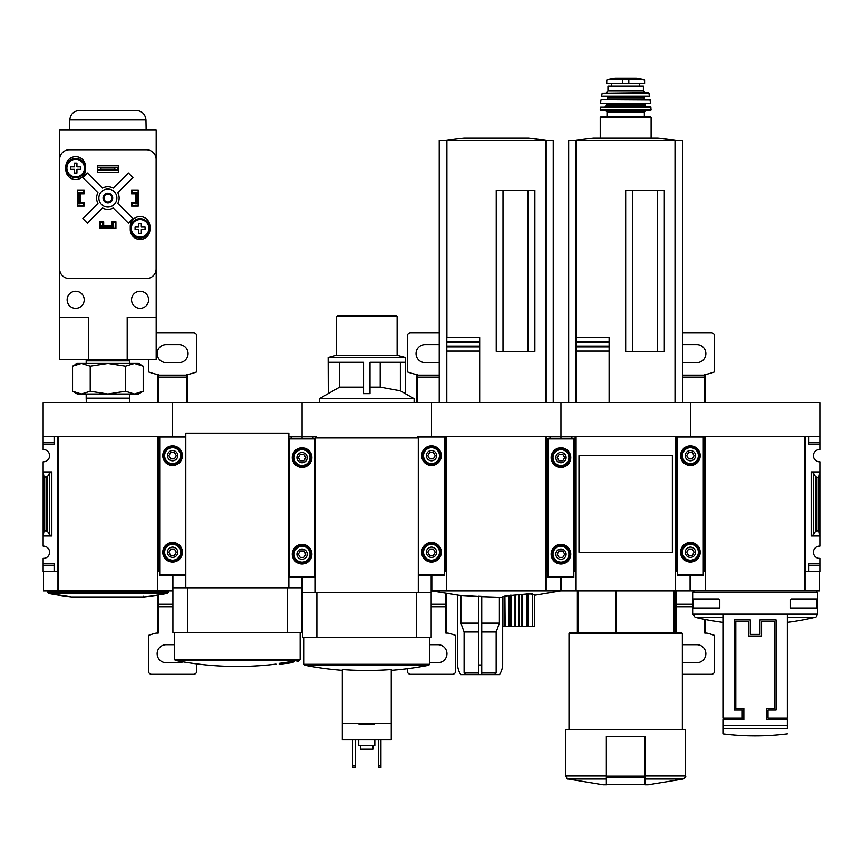 <?xml version="1.0" encoding="UTF-8"?>
<svg xmlns="http://www.w3.org/2000/svg" width="863" height="863" viewBox="0 0 863 863"><rect width="100%" height="100%" fill="white"/><g stroke="black" fill="none" stroke-linecap="round" stroke-linejoin="round"><path stroke-width="1.29" d="M560.626 577.39L560.626 590.918L546.139 590.918L546.139 571.586L546.786 571.586L546.786 436.344L560.95 436.344L560.95 402.536L690.4 402.536L690.4 436.344L690.4 402.536L819.85 402.536L819.85 449.558A6.117 6.117 0 0 0 813.41 455.664A6.117 6.117 0 0 0 819.85 461.781L819.85 471.932L811.155 471.932L813.475 473.14L815.47 476.57L816.916 477.336L818.879 477.336L819.85 471.932L819.85 546.16A6.117 6.117 0 0 0 813.41 552.266A6.117 6.117 0 0 0 819.85 558.383L819.85 571.586L808.901 571.586L808.901 565.47L819.85 565.47M724.532 719.72L724.532 718.113M785.718 718.113L785.718 719.72M768.005 718.113L768.005 710.055L776.053 710.055L776.053 619.893L759.958 619.893L759.958 634.381L750.292 634.381L750.292 619.893L734.197 619.893L734.197 710.055L742.245 710.055L742.245 718.113L722.924 718.113L722.924 614.262L787.326 614.262L787.326 718.113L768.005 718.113M692.655 592.525L817.595 592.525L817.595 614.143L692.655 614.143L692.655 592.525L694.262 590.918M816.84 607.984L816.743 608.62L791.371 608.62L790.454 607.984L816.84 607.984L816.743 598.965L791.371 598.965L790.454 599.602L816.84 599.602M790.454 607.984L790.454 599.602M693.41 607.984L693.507 608.62L718.879 608.62L719.796 607.984L719.796 599.602L718.879 598.965L693.507 598.965L693.41 607.984L719.796 607.984M819.85 436.344L805.686 436.344L805.686 571.586L805.039 571.586L805.039 590.918L804.715 436.344L804.715 590.918L690.724 590.918L690.724 575.459M690.076 575.459L690.076 590.918L675.589 590.918L675.589 571.586L676.236 571.586L676.236 436.344L704.564 436.344L704.564 571.586L705.211 571.586L705.211 590.918M805.686 571.586L808.901 571.586L808.901 563.863L819.85 563.863M813.475 534.79L811.155 536.009L819.85 536.009L818.879 530.605L815.47 531.36L813.475 534.79L813.475 473.14M819.85 442.46L808.901 442.46L808.901 436.344L808.901 444.078L819.85 444.078M703.28 571.586L704.564 571.586M819.526 571.586L819.526 590.918L805.039 590.918M804.715 436.344L705.535 436.344L705.535 590.918M818.879 530.605L818.879 477.336M722.924 617.282L695.125 617.282L692.655 614.143M787.326 728.652L787.326 719.72L766.398 719.72L766.398 708.447L774.445 708.447L774.445 621.5L761.565 621.5L761.565 635.999L748.685 635.999L748.685 621.5L735.805 621.5L735.805 708.447L743.852 708.447L743.852 719.72L722.924 719.72L722.924 733.798L722.924 728.652L787.326 728.652M719.796 599.602L693.41 599.602M672.363 539.289L672.363 552.266L578.987 552.266L578.987 455.664L672.363 455.664L672.363 468.674M316.214 437.951L316.214 436.344L302.05 436.344L302.05 402.536L431.5 402.536L431.5 436.344L431.5 402.536L560.95 402.536L560.95 438.275L560.95 436.344L575.114 436.344L575.114 571.586L575.761 571.586L575.761 590.918L561.274 590.918L561.274 577.39M578.329 632.773L578.329 590.918M644.995 784.769L648.221 784.769L644.995 784.769L644.995 784.154M675.589 590.918L575.761 590.918M676.236 571.586L677.52 571.586M573.83 571.586L575.114 571.586M571.899 436.344L571.899 438.275L571.899 436.344M576.085 590.918L576.085 436.344L675.265 436.344L675.265 590.918M672.363 455.664L672.363 552.266L672.363 455.664M657.552 351.37L657.552 190.356M632.439 351.37L632.439 190.356M609.116 346.85L609.116 351.079L609.116 346.063L609.116 346.85L576.247 346.85L576.247 402.536L576.247 337.519L609.116 337.519L609.116 342.535L609.116 337.519M576.247 346.063L609.116 346.063L609.116 342.535L576.247 342.535M609.116 402.536L609.116 351.079L576.247 351.079M609.116 341.737L576.247 341.737L576.247 337.519M575.761 402.536L575.761 140.442L568.674 140.442L568.674 402.536M682.676 402.536L682.676 140.442L575.761 140.442M675.589 402.536L675.589 140.442M664.316 351.37L664.316 190.356L625.675 190.356L625.675 351.37L664.316 351.37M657.833 138.156L675.621 140.442A322.018 322.018 0 0 0 657.833 138.156L593.517 138.156A322.018 322.018 0 0 0 575.729 140.442M606.355 784.154L606.355 784.769L603.129 784.769L606.355 784.769L606.355 736.463L644.995 736.463L644.995 784.445L606.355 784.445M606.355 779.019L568.091 779.019C567.703 779.634 566.926 778.599 565.783 775.934L565.783 729.375L685.567 729.375L685.567 775.934C686.258 776.139 685.492 777.175 683.259 779.019L648.221 784.769M568.997 729.375L568.997 633.42L682.353 633.42L682.353 729.375M568.997 633.42L569.645 632.773L681.705 632.773L682.353 633.42M616.096 632.773L616.096 590.918M644.197 79.623L636.387 78.242L614.963 78.242L607.153 79.623L609.138 79.623L606.754 80.097L606.754 83.463L644.596 83.463L644.596 80.097L642.212 79.623L644.197 79.623L628.814 79.191L628.814 83.463M607.153 79.623L628.814 79.191M643.388 91.036L607.962 91.036L607.962 86.041L643.388 86.041L643.388 91.036L644.995 92.643M651.112 138.156L651.112 117.433L650.475 116.796L600.875 116.796L644.348 116.796L644.348 111.963L645.643 110.68M651.112 110.022L600.238 110.022L600.885 110.68L650.465 110.68L651.112 110.022L650.713 106.807L600.314 107.12L651.036 107.12M644.672 105.2L606.678 105.2L605.071 106.807L646.279 106.807L644.672 105.2L645.319 103.592L635.341 103.592M616.009 103.592L650.454 103.592L650.087 99.73L601.263 99.73L650.4 100.011M650.767 103.236L600.583 103.236L650.454 103.592M606.678 99.73L607.325 99.083L644.025 99.083L644.672 99.73M644.025 99.083L644.672 96.505L649.785 96.127L648.555 92.643L602.169 93.15L649.181 93.15M649.785 96.127L601.565 96.127L649.472 96.505M675.729 590.918L675.697 632.773M676.333 590.918L676.031 632.773M682.353 674.316L711.328 674.316A3.225 3.225 0 0 0 714.553 671.09L714.553 635.405A70.842 70.842 0 0 0 706.829 633.097L704.769 633.097L704.769 619.397M705.103 633.097L705.071 619.451M705.071 402.536L705.103 374.197M704.219 402.536L704.769 374.197L706.829 374.197A70.842 70.842 0 0 0 714.553 371.888L714.553 336.203A3.225 3.225 0 0 0 711.328 332.978L682.676 332.978M690.724 577.39L690.076 577.39M690.724 576.311L690.076 576.311M682.676 362.514A9.018 9.018 0 0 0 683.96 362.6L696.84 362.6A9.018 9.018 0 0 0 705.858 353.593A9.018 9.018 0 0 0 696.84 344.574L683.96 344.574A9.018 9.018 0 0 0 682.676 344.661M682.353 662.579A9.018 9.018 0 0 0 683.96 662.719L696.84 662.719A9.018 9.018 0 0 0 705.858 653.701A9.018 9.018 0 0 0 696.84 644.693L683.96 644.693A9.018 9.018 0 0 0 682.353 644.834M677.52 436.344L677.52 575.459L703.28 575.459L703.28 436.344M700.217 455.664A9.817 9.817 0 0 1 685.492 464.175A9.817 9.817 0 0 1 685.492 447.163A9.817 9.817 0 0 1 700.217 455.664M700.217 552.266A9.817 9.817 0 0 1 685.492 560.777A9.817 9.817 0 0 1 685.492 543.766A9.817 9.817 0 0 1 700.217 552.266M695.556 552.266A5.156 5.156 0 0 1 687.822 556.732A5.156 5.156 0 0 1 687.822 547.811A5.156 5.156 0 0 1 695.556 552.266M686.678 552.266L688.545 555.492L692.255 555.492L694.122 552.266L692.255 549.051L688.545 549.051L686.678 552.266M699.418 552.266A9.018 9.018 0 0 1 685.891 560.076A9.018 9.018 0 0 1 685.891 544.467A9.018 9.018 0 0 1 699.418 552.266M695.556 455.664A5.156 5.156 0 0 1 687.822 460.13A5.156 5.156 0 0 1 687.822 451.209A5.156 5.156 0 0 1 695.556 455.664M686.678 455.664L688.545 458.889L692.255 458.889L694.122 455.664L692.255 452.449L688.545 452.449L686.678 455.664M699.418 455.664A9.018 9.018 0 0 1 685.891 463.474A9.018 9.018 0 0 1 685.891 447.854A9.018 9.018 0 0 1 699.418 455.664M481.737 596.646L502.795 597.358L499.375 597.358L499.375 623.118L481.737 623.118M478.512 623.118L460.874 623.118L460.874 595.621L431.824 590.918L446.311 590.918L446.311 571.586L445.664 571.586L445.664 436.344L417.336 436.344L417.336 437.951M478.512 596.495L457.584 595.233L457.584 664.974A19.32 19.32 0 0 0 460.799 674.639L499.45 674.639A19.32 19.32 0 0 0 502.665 664.974L502.665 597.358M481.737 664.974L478.512 664.974L478.512 596.279L481.737 596.441L481.737 674.639M531.727 594.564L534.639 594.445L534.736 626.333L502.892 626.333L502.892 596.667L505.804 596.387M505.135 626.333L504.909 596.02L504.909 626.333L504.909 596.02L526.905 594.035L532.622 594.046L532.633 626.333L532.633 594.046M498.21 597.358L499.375 597.358M465.718 674.639L464.1 673.021L478.512 673.021M464.1 673.021L464.1 631.964L478.512 631.964M481.737 673.021L496.149 673.021L496.149 631.964L499.375 623.118M481.737 631.964L496.149 631.964M460.874 623.118L464.1 631.964M546.139 590.918L446.311 590.918M545.815 590.918L545.815 436.344L545.815 590.918M546.786 571.586L548.07 571.586M550.001 436.344L550.001 438.275L550.001 436.344M444.38 571.586L445.664 571.586M528.102 351.37L528.102 190.356M502.989 351.37L502.989 190.356M446.797 402.536L446.797 337.519L479.666 337.519L479.666 342.535L479.666 337.519M446.797 346.063L479.666 346.063L479.666 351.079L479.666 342.535L446.797 342.535M479.666 402.536L479.666 351.079L446.797 351.079L446.797 346.85L479.666 346.85M479.666 341.737L446.797 341.737L446.797 337.519M446.311 402.536L446.311 140.442L439.224 140.442L439.224 402.536M553.226 402.536L553.226 140.442L446.311 140.442M546.139 402.536L546.139 140.442M534.866 351.37L534.866 190.356L496.225 190.356L496.225 351.37L534.866 351.37M528.383 138.156L546.171 140.442A322.018 322.018 0 0 0 528.383 138.156L464.067 138.156A322.018 322.018 0 0 0 446.279 140.442M545.815 436.344L446.635 436.344L446.635 590.918M494.521 674.639L496.149 673.021M478.512 664.974L478.512 674.639M565.621 438.275L569.095 438.275M552.805 438.275L556.279 438.275M548.07 438.275L573.83 438.275L573.83 577.39L548.07 577.39L548.07 438.275M570.767 457.595A9.817 9.817 0 0 1 556.042 466.106A9.817 9.817 0 0 1 556.042 449.094A9.817 9.817 0 0 1 570.767 457.595M570.767 554.208A9.817 9.817 0 0 1 556.042 562.708A9.817 9.817 0 0 1 556.042 545.696A9.817 9.817 0 0 1 570.767 554.208M566.106 554.208A5.156 5.156 0 0 1 558.372 558.663A5.156 5.156 0 0 1 558.372 549.742A5.156 5.156 0 0 1 566.106 554.208M557.228 554.208L559.095 557.422L562.805 557.422L564.672 554.208L562.805 550.982L559.095 550.982L557.228 554.208M569.968 554.208A9.018 9.018 0 0 1 556.441 562.007A9.018 9.018 0 0 1 556.441 546.398A9.018 9.018 0 0 1 569.968 554.208M566.106 457.595A5.156 5.156 0 0 1 558.372 462.061A5.156 5.156 0 0 1 558.372 453.14A5.156 5.156 0 0 1 566.106 457.595M557.228 457.595L559.095 460.82L562.805 460.82L564.672 457.595L562.805 454.38L559.095 454.38L557.228 457.595M569.968 457.595A9.018 9.018 0 0 1 556.441 465.405A9.018 9.018 0 0 1 556.441 449.785A9.018 9.018 0 0 1 569.968 457.595M288.846 436.344L302.05 436.344L302.05 438.275L302.05 402.536L172.6 402.536L172.6 436.344L185.804 436.344M319.439 402.536L319.439 398.674L414.111 398.674L405.286 393.647L405.286 362.277L370 362.277L370 393.647L363.55 393.647L363.55 362.277L328.264 362.277L328.264 393.647L339.591 387.142L363.55 387.142M328.264 393.647L328.134 357.455L405.416 357.455L405.416 393.647M370 387.142L380.195 387.142L400.367 390.82L405.286 393.647M380.195 387.142L380.195 362.277M339.591 387.142L339.591 362.277M391.252 739.839L342.298 739.839L342.298 723.421L391.252 723.421L391.252 739.839M342.298 723.421L342.298 669.559A321.23 321.23 0 0 0 391.252 669.559L391.252 723.421M431.176 637.606L302.374 637.606L302.374 592.654L431.176 592.654L431.176 637.606M312.999 436.344L312.999 438.275L312.999 436.344M431.176 575.459L431.176 592.525L302.374 592.525L302.374 577.39M416.689 637.606L416.689 592.654M316.861 637.606L316.861 592.654M418.296 592.525L418.296 437.951L315.254 437.951L315.254 592.525M391.252 670.357A322.018 322.018 0 0 0 428.792 665.254L304.758 665.254L303.981 664.316L303.981 637.606M374.499 723.421L374.499 724.391L359.051 724.391L359.051 723.421M374.822 739.839L374.822 745.643L358.728 745.643L358.728 739.839M372.892 745.643L372.892 749.181L360.658 749.181L360.658 745.643M378.372 739.839L378.372 767.541L380.939 767.541L380.939 765.923L378.372 765.923M380.939 739.839L380.939 765.923M352.611 739.839L352.611 767.541L355.178 767.541L355.178 765.923L352.611 765.923M355.178 739.839L355.178 765.923M328.134 357.455L336.43 355.232L397.12 355.232L405.416 357.455M336.43 355.232L336.43 316.559L397.12 316.559L397.12 355.232M336.43 316.559L337.39 315.588L396.16 315.588L397.12 316.559M400.367 390.82L400.367 362.277M439.224 332.978L410.572 332.978A3.225 3.225 0 0 0 407.347 336.203L407.347 371.888A70.842 70.842 0 0 0 415.071 374.197L417.131 374.197L417.681 402.536M416.797 374.197L416.829 402.536M407.347 668.717L407.347 671.09A3.225 3.225 0 0 0 410.572 674.316L452.428 674.316A3.225 3.225 0 0 0 455.653 671.09L455.653 635.405A70.842 70.842 0 0 0 447.929 633.097L445.869 633.097L445.621 593.528M446.203 633.097L446.171 593.615M431.824 577.39L431.176 577.39M431.824 576.311L431.176 576.311M439.224 344.661A9.018 9.018 0 0 0 437.94 344.574L425.06 344.574A9.018 9.018 0 0 0 416.042 353.593A9.018 9.018 0 0 0 425.06 362.6L437.94 362.6A9.018 9.018 0 0 0 439.224 362.514M429.569 662.719L437.94 662.719A9.018 9.018 0 0 0 446.958 653.701A9.018 9.018 0 0 0 437.94 644.693L429.569 644.693M418.62 436.344L418.62 575.459L444.38 575.459L444.38 436.344M441.317 455.664A9.817 9.817 0 0 1 426.592 464.175A9.817 9.817 0 0 1 426.592 447.163A9.817 9.817 0 0 1 441.317 455.664M441.317 552.266A9.817 9.817 0 0 1 426.592 560.777A9.817 9.817 0 0 1 426.592 543.766A9.817 9.817 0 0 1 441.317 552.266M436.656 552.266A5.156 5.156 0 0 1 428.922 556.732A5.156 5.156 0 0 1 428.922 547.811A5.156 5.156 0 0 1 436.656 552.266M427.778 552.266L429.645 555.492L433.355 555.492L435.222 552.266L433.355 549.051L429.645 549.051L427.778 552.266M440.518 552.266A9.018 9.018 0 0 1 426.991 560.076A9.018 9.018 0 0 1 426.991 544.467A9.018 9.018 0 0 1 440.518 552.266M436.656 455.664A5.156 5.156 0 0 1 428.922 460.13A5.156 5.156 0 0 1 428.922 451.209A5.156 5.156 0 0 1 436.656 455.664M427.778 455.664L429.645 458.889L433.355 458.889L435.222 455.664L433.355 452.449L429.645 452.449L427.778 455.664M440.518 455.664A9.018 9.018 0 0 1 426.991 463.474A9.018 9.018 0 0 1 426.991 447.854A9.018 9.018 0 0 1 440.518 455.664M291.101 436.344L291.101 438.275L291.101 436.344M289.493 662.838C301.316 661.155 301.316 661.155 289.493 662.838A321.888 291.737 -90 0 0 293.873 661.986L293.873 661.026A320.119 300.82 -90 0 1 291.726 661.36A321.931 291.77 90 0 1 286.365 662.353L286.365 663.323A318.005 134.391 90 0 0 288.868 663.129A320.928 301.575 90 0 0 291.004 662.795L291.004 662.698M293.873 661.252L295.017 661.09M293.873 661.986A320.119 300.82 -90 0 1 291.726 662.32L291.726 661.36M291.726 662.32A321.931 291.77 90 0 1 286.365 663.323M288.868 663.129A320.928 301.575 90 0 0 291.004 662.795A317.735 134.283 -90 0 1 289.019 662.989C299.353 661.511 299.353 661.511 289.019 662.989M282.73 662.881A321.662 321.662 0 0 0 285.631 662.45L285.631 663.42A321.662 321.662 0 0 1 282.73 663.841L282.73 663.69A321.511 321.511 0 0 1 282.082 663.787L282.082 663.938A321.662 321.662 0 0 1 279.191 664.327A321.694 321.694 0 0 0 282.082 663.971L282.082 664.089A321.802 321.802 0 0 0 282.73 663.992L282.73 663.874A321.694 321.694 0 0 0 285.631 663.453A321.694 321.694 0 0 1 279.191 664.359L279.191 663.367A321.662 321.662 0 0 0 282.082 662.967M282.73 663.69L282.73 662.73A321.511 321.511 0 0 1 282.082 662.816L282.082 663.787M301.726 577.39L301.726 587.692L172.924 587.692L172.924 575.459M187.411 587.822L172.924 587.822L172.924 632.773L301.726 632.773L301.726 587.822L187.411 587.822L187.411 632.773M287.239 587.822L287.239 632.773M296.894 661.867A322.018 322.018 0 0 0 298.512 661.554L298.512 660.594A322.018 322.018 0 0 0 299.342 660.432L175.308 660.432L174.531 659.483L174.531 632.773M185.804 587.692L185.804 433.129L288.846 433.129L288.846 587.692M306.721 438.275L310.195 438.275M293.905 438.275L297.379 438.275M289.17 438.275L314.93 438.275L314.93 577.39L289.17 577.39L289.17 438.275M311.867 457.595A9.817 9.817 0 0 1 297.142 466.106A9.817 9.817 0 0 1 297.142 449.094A9.817 9.817 0 0 1 311.867 457.595M311.867 554.208A9.817 9.817 0 0 1 297.142 562.708A9.817 9.817 0 0 1 297.142 545.696A9.817 9.817 0 0 1 311.867 554.208M307.206 554.208A5.156 5.156 0 0 1 299.472 558.663A5.156 5.156 0 0 1 299.472 549.742A5.156 5.156 0 0 1 307.206 554.208M298.328 554.208L300.195 557.422L303.905 557.422L305.772 554.208L303.905 550.982L300.195 550.982L298.328 554.208M311.068 554.208A9.018 9.018 0 0 1 297.541 562.007A9.018 9.018 0 0 1 297.541 546.398A9.018 9.018 0 0 1 311.068 554.208M307.206 457.595A5.156 5.156 0 0 1 299.472 462.061A5.156 5.156 0 0 1 299.472 453.14A5.156 5.156 0 0 1 307.206 457.595M298.328 457.595L300.195 460.82L303.905 460.82L305.772 457.595L303.905 454.38L300.195 454.38L298.328 457.595M311.068 457.595A9.018 9.018 0 0 1 297.541 465.405A9.018 9.018 0 0 1 297.541 449.785A9.018 9.018 0 0 1 311.068 457.595M44.121 530.605L47.53 531.36L49.525 534.79L51.845 536.009L43.15 536.009L43.15 546.16A6.117 6.117 0 0 1 49.59 552.266A6.117 6.117 0 0 1 43.15 558.383L43.15 571.586L57.314 571.586L57.314 436.344L43.15 436.344L43.15 449.558A6.117 6.117 0 0 1 49.59 455.664A6.117 6.117 0 0 1 43.15 461.781L43.15 471.932L44.121 477.336L47.53 476.57L49.525 473.14L51.845 471.932L43.15 471.932L43.15 536.009L44.121 530.605L44.121 477.336M172.276 575.459L172.276 590.918L157.789 590.918L157.789 571.586L158.436 571.586L158.436 436.344L172.6 436.344L172.6 402.536L43.15 402.536L43.15 436.344M157.465 590.756L157.465 436.344L157.465 590.756L58.285 590.756L58.285 436.344L157.465 436.344M157.789 590.918L57.961 590.918L57.961 571.586L57.314 571.586M158.436 571.586L159.72 571.586M43.15 442.46L54.099 442.46L54.099 436.344L54.099 444.078L43.15 444.078M43.15 563.863L54.099 563.863L54.099 571.586L54.099 565.47L43.15 565.47M57.961 590.918L43.474 590.918L43.474 571.586M71.413 596.916L144.337 596.916A322.018 322.018 0 0 0 167.368 593.442L48.382 593.442A322.018 322.018 0 0 0 71.413 596.916L48.382 593.442L47.336 590.918M144.337 596.916L71.489 596.916L142.007 597.034L144.261 596.916L143.614 596.279M134.369 394.003L77.282 394.003L72.546 391.263L81.381 394.003L90.216 391.263L107.875 394.003L125.534 391.263L134.369 394.003L143.204 391.263L134.369 394.003L138.468 394.003L143.204 391.263L143.204 366.139L134.369 363.409L125.534 366.139L107.875 363.409L90.216 366.139L81.381 363.409L72.546 366.139L81.381 363.409L138.468 363.409L143.204 366.139M86.3 402.536L86.171 398.167L129.579 398.167L129.579 394.003M125.534 391.263L125.534 366.139M90.216 391.263L90.216 366.139M72.546 391.263L72.546 366.139L77.282 363.409L81.381 363.409M86.214 359.386L86.171 360.853L129.579 360.853L129.536 359.386M127.195 359.386L156.181 359.386L156.181 130.108L59.569 130.108L59.569 317.196L88.555 317.196L88.555 359.386L127.195 359.386L127.195 317.196L156.181 317.196M59.569 317.196L59.569 359.386L88.555 359.386M131.543 190.324L132.352 190.324L132.352 192.902L138.145 192.255L138.145 205.782L132.352 205.782L132.352 203.204L138.145 203.204M132.352 190.324L138.145 190.324L138.145 192.255M77.605 192.255L77.605 203.204L78.889 203.204L78.889 192.902L80.183 192.902L80.183 192.255L77.605 192.255L77.605 190.324L83.398 190.324L83.398 192.902L80.183 192.902L80.183 203.204L83.398 203.204L83.398 205.782L84.207 205.782M77.605 203.204L77.605 205.782L83.398 205.782M102.082 228.328L102.082 225.75L102.719 225.75L102.719 228.328L100.151 228.328L100.151 222.525L102.719 222.525L102.719 225.75L113.031 225.75L113.031 222.525L115.599 222.525L115.599 221.726M115.599 222.525L115.599 228.328L113.031 228.328L113.031 225.75L113.668 225.75L113.668 228.328M103.689 221.726L99.828 221.726L99.828 228.479L115.922 228.479L115.922 221.726L112.061 221.726L112.061 225.588L103.689 225.588L103.689 221.726M84.207 206.106L84.207 202.244L80.345 202.244L80.345 193.873L84.207 193.873L84.207 190L77.443 190L77.443 206.106L84.207 206.106M135.405 202.244L131.543 202.244L131.543 206.106L138.307 206.106L138.307 190L131.543 190L131.543 193.873L135.405 193.873L135.405 202.244M130.259 226.386L130.259 229.612A9.817 9.817 0 0 0 140.076 239.429A9.817 9.817 0 0 0 149.903 229.612L149.903 226.386A9.817 9.817 0 0 0 140.076 216.57A9.817 9.817 0 0 0 130.259 226.386M65.847 166.494L65.847 169.72A9.817 9.817 0 0 0 75.674 179.536A9.817 9.817 0 0 0 85.491 169.72L85.491 166.494A9.817 9.817 0 0 0 75.674 156.678A9.817 9.817 0 0 0 65.847 166.494M97.411 165.858L97.411 172.298L118.339 172.298L118.339 165.858L97.411 165.858M69.299 149.752A9.666 9.666 0 0 0 59.633 159.418L59.633 268.9A9.666 9.666 0 0 0 69.299 278.555L146.451 278.555A9.666 9.666 0 0 0 156.117 268.9L156.117 159.418A9.666 9.666 0 0 0 146.451 149.752L69.299 149.752M118.015 170.043L97.735 170.043L100.949 169.472L118.015 170.043L118.015 167.465L114.801 168.026L114.801 169.472M114.801 168.026L100.949 168.026L100.949 169.472M100.949 168.026L97.735 167.465L118.015 167.465M97.735 170.043L97.735 167.465M97.961 203.409L82.826 218.544L87.379 223.096L102.514 207.972A11.273 11.273 0 0 0 113.236 207.972L128.371 223.096L132.924 218.544L117.789 203.409A11.273 11.273 0 0 0 117.789 192.697L132.924 177.562L128.371 173.01L113.236 188.145A11.273 11.273 0 0 0 102.514 188.145L87.379 173.01L82.826 177.562L97.961 192.697A11.273 11.273 0 0 0 97.961 203.409M148.609 299.806A8.533 8.533 0 0 0 135.815 292.417A8.533 8.533 0 0 0 135.815 307.206A8.533 8.533 0 0 0 148.609 299.806M84.207 299.806A8.533 8.533 0 0 0 71.402 292.417A8.533 8.533 0 0 0 71.402 307.206A8.533 8.533 0 0 0 84.207 299.806M116.893 198.059A9.018 9.018 0 0 0 103.366 190.248A9.018 9.018 0 0 0 103.366 205.858A9.018 9.018 0 0 0 116.893 198.059M112.708 198.059A4.833 4.833 0 0 0 105.459 193.873A4.833 4.833 0 0 0 105.459 202.233A4.833 4.833 0 0 0 112.708 198.059M111.834 198.059A3.959 3.959 0 0 0 105.89 194.628A3.959 3.959 0 0 0 105.89 201.478A3.959 3.959 0 0 0 111.834 198.059M145.966 119.957L69.784 119.957C70.442 114.175 73.657 111.014 79.45 110.464L136.3 110.464C142.093 111.014 145.308 114.175 145.966 119.957L146.138 130.108M85.329 168.102A9.666 9.666 0 0 0 70.842 159.741A9.666 9.666 0 0 0 70.842 176.473A9.666 9.666 0 0 0 85.329 168.102A9.666 9.666 0 0 0 70.842 159.741A9.666 9.666 0 0 0 70.842 176.473A9.666 9.666 0 0 0 85.329 168.102M76.926 173.096L74.423 173.096L74.423 169.353L70.68 169.353L70.68 166.861L74.423 166.861L74.423 163.118L76.926 163.118L76.926 166.861L80.669 166.861L80.669 169.353L76.926 169.353L76.926 173.096M149.741 228.328A9.666 9.666 0 0 0 135.243 219.957A9.666 9.666 0 0 0 135.243 236.689A9.666 9.666 0 0 0 149.741 228.328A9.666 9.666 0 0 0 135.243 219.957A9.666 9.666 0 0 0 135.243 236.689A9.666 9.666 0 0 0 149.741 228.328M141.327 233.312L138.824 233.312L138.824 229.569L135.081 229.569L135.081 227.077L138.824 227.077L138.824 223.334L141.327 223.334L141.327 227.077L145.07 227.077L145.07 229.569L141.327 229.569L141.327 233.312M131.543 205.782L132.352 205.782M138.145 203.851L135.567 203.851L135.567 192.902L136.861 192.902L136.861 203.204M138.145 192.902L136.861 192.902M78.889 192.902L77.605 192.902M78.889 203.204L80.183 203.204L80.183 203.851L77.605 203.851M83.398 190.324L84.207 190.324M102.719 228.328L113.031 228.328M102.719 227.034L113.031 227.034M100.151 222.525L100.151 221.726M148.447 359.386L148.447 371.888A70.842 70.842 0 0 0 156.171 374.197L158.231 374.197L158.781 402.536M157.897 374.197L157.929 402.536M157.929 595.071L157.897 633.097M158.447 594.985L158.231 633.097L156.171 633.097A70.842 70.842 0 0 0 148.447 635.405L148.447 671.09A3.225 3.225 0 0 0 151.672 674.316L193.528 674.316A3.225 3.225 0 0 0 196.753 671.09L196.753 663.884M187.271 402.536L187.303 374.197M186.419 402.536L186.969 374.197L189.029 374.197A70.842 70.842 0 0 0 196.753 371.888L196.753 336.203A3.225 3.225 0 0 0 193.528 332.978L156.181 332.978M172.924 577.39L172.276 577.39M172.924 576.311L172.276 576.311M179.04 362.6A9.018 9.018 0 0 0 188.058 353.593A9.018 9.018 0 0 0 179.04 344.574L166.16 344.574A9.018 9.018 0 0 0 157.142 353.593A9.018 9.018 0 0 0 166.16 362.6L179.04 362.6M174.531 644.693L166.16 644.693A9.018 9.018 0 0 0 157.142 653.701A9.018 9.018 0 0 0 166.16 662.719L179.04 662.719A9.018 9.018 0 0 0 182.945 661.835M159.72 436.344L159.72 575.459L185.48 575.459L185.48 436.344M182.417 455.664A9.817 9.817 0 0 1 167.692 464.175A9.817 9.817 0 0 1 167.692 447.163A9.817 9.817 0 0 1 182.417 455.664M182.417 552.266A9.817 9.817 0 0 1 167.692 560.777A9.817 9.817 0 0 1 167.692 543.766A9.817 9.817 0 0 1 182.417 552.266M177.756 552.266A5.156 5.156 0 0 1 170.022 556.732A5.156 5.156 0 0 1 170.022 547.811A5.156 5.156 0 0 1 177.756 552.266M168.878 552.266L170.745 555.492L174.455 555.492L176.322 552.266L174.455 549.051L170.745 549.051L168.878 552.266M181.618 552.266A9.018 9.018 0 0 1 168.091 560.076A9.018 9.018 0 0 1 168.091 544.467A9.018 9.018 0 0 1 181.618 552.266M177.756 455.664A5.156 5.156 0 0 1 170.022 460.13A5.156 5.156 0 0 1 170.022 451.209A5.156 5.156 0 0 1 177.756 455.664M168.878 455.664L170.745 458.889L174.455 458.889L176.322 455.664L174.455 452.449L170.745 452.449L168.878 455.664M181.618 455.664A9.018 9.018 0 0 1 168.091 463.474A9.018 9.018 0 0 1 168.091 447.854A9.018 9.018 0 0 1 181.618 455.664M811.155 536.009L811.155 471.932M815.47 531.36L815.47 476.57M816.916 530.605L816.916 477.336M787.326 617.282L815.125 617.282C815.492 617.962 816.312 616.916 817.595 614.143M722.924 725.524L787.326 725.524M644.995 779.019L683.259 779.019M644.995 775.934L685.567 775.934M675.006 402.536L675.006 140.442M576.344 337.519L576.344 140.442M565.783 775.934L606.355 775.934M644.995 776.107L606.355 776.107M644.995 777.682L606.355 777.682M622.536 79.191L622.536 83.463M600.238 138.156L600.238 117.433L651.112 117.433M607.002 116.796L607.002 111.963L644.348 111.963M606.678 105.2L606.678 104.24L644.672 104.24M607.325 99.083L607.325 97.152L644.025 97.152M692.655 604.251L676.053 604.251M692.655 606.721L676.031 606.721M690.724 578.145L690.076 578.145M704.747 377.088L682.676 377.088M704.769 375.114L682.676 375.114M677.52 574.812L703.28 574.812M677.52 436.991L703.28 436.991M698.361 552.266A7.961 7.961 0 0 1 686.419 559.159A7.961 7.961 0 0 1 686.419 545.384A7.961 7.961 0 0 1 698.361 552.266M698.361 455.664A7.961 7.961 0 0 1 686.419 462.557A7.961 7.961 0 0 1 686.419 448.771A7.961 7.961 0 0 1 698.361 455.664M545.556 402.536L545.556 140.442M446.894 337.519L446.894 140.442M532.395 626.333L532.395 594.035M528.426 626.333L528.426 594.359M527.962 626.333L527.962 594.359M526.905 626.333L526.905 594.035M526.506 626.333L526.506 594.046M522.525 626.333L522.525 594.531M521.91 626.333L521.91 594.564M518.997 626.333L518.997 594.445M518.534 626.333L518.534 594.478M515.632 626.333L515.632 595.017M515.006 626.333L515.006 595.071M511.025 626.333L511.025 595.157M510.637 626.333L510.637 595.2M509.569 626.333L509.569 595.675M509.116 626.333L509.116 595.74M548.07 576.743L573.83 576.743M548.07 438.922L573.83 438.922M568.911 554.208A7.961 7.961 0 0 1 556.969 561.09A7.961 7.961 0 0 1 556.969 547.315A7.961 7.961 0 0 1 568.911 554.208M568.911 457.595A7.961 7.961 0 0 1 556.969 464.488A7.961 7.961 0 0 1 556.969 450.713A7.961 7.961 0 0 1 568.911 457.595M303.981 664.316L429.569 664.316L428.792 665.254M445.847 604.251L431.176 604.251M445.869 606.721L431.176 606.721M431.824 578.145L431.176 578.145M439.224 377.088L417.153 377.088M439.224 375.114L417.131 375.114M418.62 574.812L444.38 574.812M418.62 436.991L444.38 436.991M439.461 552.266A7.961 7.961 0 0 1 427.519 559.159A7.961 7.961 0 0 1 427.519 545.384A7.961 7.961 0 0 1 439.461 552.266M439.461 455.664A7.961 7.961 0 0 1 427.519 462.557A7.961 7.961 0 0 1 427.519 448.771A7.961 7.961 0 0 1 439.461 455.664M174.531 659.483L300.119 659.483L300.119 632.773M289.17 576.743L314.93 576.743M289.17 438.922L314.93 438.922M310.011 554.208A7.961 7.961 0 0 1 298.069 561.09A7.961 7.961 0 0 1 298.069 547.315A7.961 7.961 0 0 1 310.011 554.208M310.011 457.595A7.961 7.961 0 0 1 298.069 464.488A7.961 7.961 0 0 1 298.069 450.713A7.961 7.961 0 0 1 310.011 457.595M51.845 536.009L51.845 471.932M46.084 530.605L46.084 477.336M47.53 531.36L47.53 476.57M49.525 534.79L49.525 473.14M47.336 592.18L168.414 592.18L168.414 590.918M84.455 168.102A8.781 8.781 0 0 0 74.962 159.353A8.781 8.781 0 0 0 67.012 169.536A8.781 8.781 0 0 0 77.799 176.624A8.781 8.781 0 0 0 84.455 168.102M148.857 228.328A8.781 8.781 0 0 0 139.364 219.569A8.781 8.781 0 0 0 131.413 229.752A8.781 8.781 0 0 0 142.212 236.84A8.781 8.781 0 0 0 148.857 228.328M172.924 604.251L158.253 604.251M172.924 606.721L158.231 606.721M172.924 578.145L172.276 578.145M186.947 377.088L158.253 377.088M186.969 375.114L158.231 375.114M159.72 574.812L185.48 574.812M159.72 436.991L185.48 436.991M180.561 552.266A7.961 7.961 0 0 1 168.619 559.159A7.961 7.961 0 0 1 168.619 545.384A7.961 7.961 0 0 1 180.561 552.266M180.561 455.664A7.961 7.961 0 0 1 168.619 462.557A7.961 7.961 0 0 1 168.619 448.771A7.961 7.961 0 0 1 180.561 455.664M695.125 617.282A257.616 257.616 0 0 0 722.924 622.342M787.326 622.342A257.616 257.616 0 0 0 815.125 617.282M815.988 590.918L817.595 592.525M722.924 733.798A257.616 257.616 0 0 0 787.326 733.798M577.369 632.773L577.369 590.918M568.091 779.019L603.129 784.769M673.981 632.773L673.981 590.918M600.238 117.433L600.875 116.796M607.002 111.963L605.707 110.68M600.238 110.022L600.314 107.12M606.678 104.24L606.031 103.592M600.583 103.236L600.95 100.011M607.325 97.152L606.678 96.505M601.565 96.127L602.169 93.15M607.962 91.036L606.355 92.643M611.64 83.463L611.64 86.041M639.71 83.463L639.71 86.041M614.963 78.242L615.524 78.662M636.301 78.231L615.049 78.231L636.301 78.231M560.626 590.918L534.736 595.254M431.824 575.459L431.824 590.918M534.736 626.333L534.736 594.456M502.795 626.333L502.795 596.689M328.134 393.647L319.439 398.674M304.758 665.254A322.018 322.018 0 0 0 342.298 670.357M429.569 664.316L429.569 637.606M414.111 402.536L414.111 398.674M175.308 660.432A322.018 322.018 0 0 0 275.966 664.132M299.342 660.432L300.119 659.483M167.368 593.442L168.414 592.18M129.45 402.536L129.579 398.167M86.171 398.167L86.171 394.003M129.579 363.409L129.579 360.853M86.171 363.409L86.171 360.853M69.784 119.957L69.612 130.108"/></g></svg>
